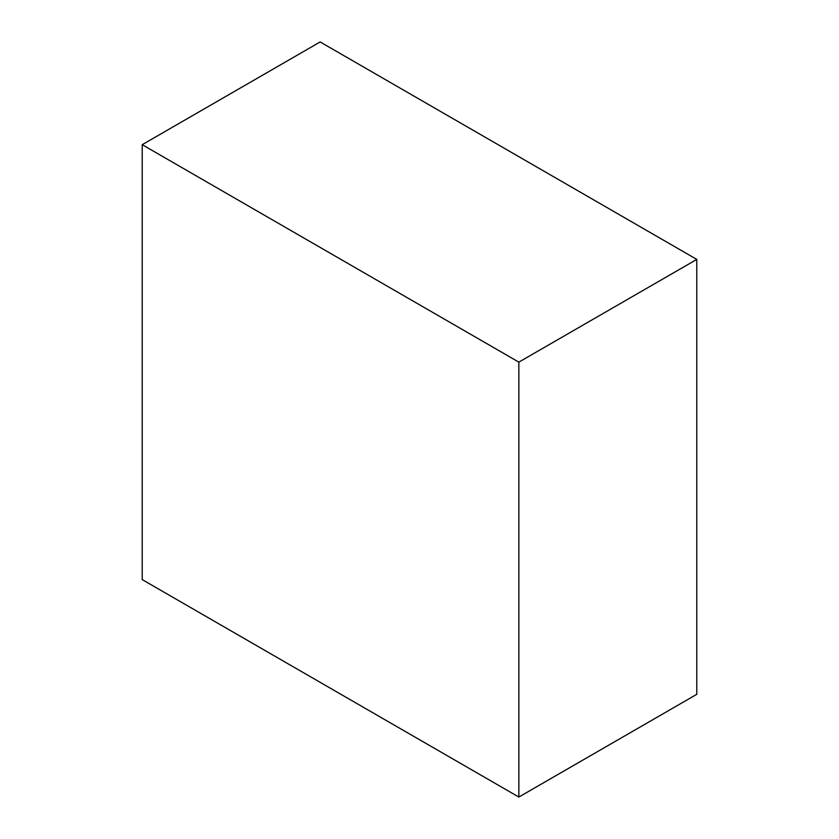 <?xml version="1.0" encoding="UTF-8"?>
<svg xmlns="http://www.w3.org/2000/svg" width="839" height="839" viewBox="0 0 839 839"><rect width="100%" height="100%" fill="white"/><g stroke="black" fill="none" stroke-linecap="round" stroke-linejoin="round"><path stroke-width="1.26" d="M696.789 259.408L518.848 362.133L142.21 144.686L320.152 41.95L696.789 259.408L696.789 694.314L518.848 797.05L696.789 694.314L696.789 259.408L320.152 41.95L142.21 144.686L142.21 579.592L518.848 797.05L518.848 362.133L696.789 259.408M518.848 362.133L142.21 144.686L142.21 579.592L518.848 797.05L518.848 362.133"/></g></svg>
